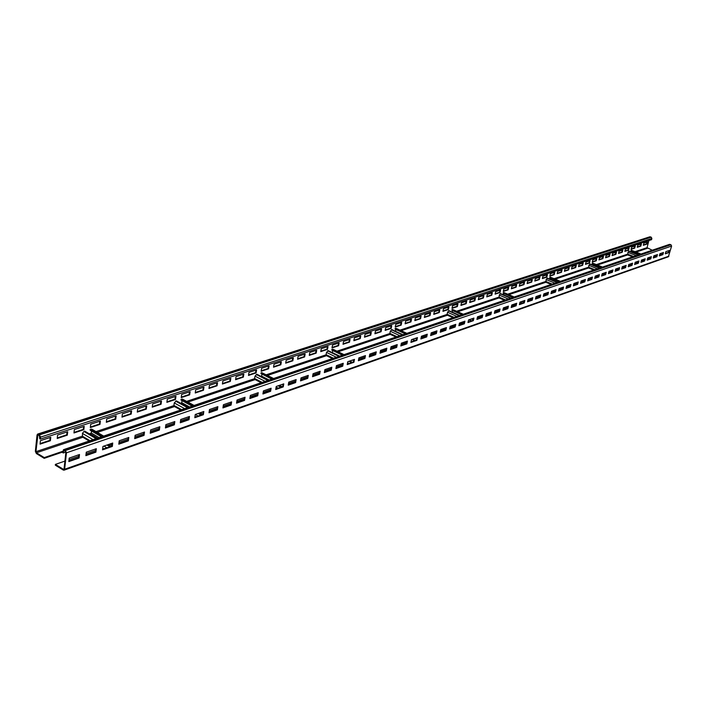 <?xml version="1.0" encoding="UTF-8"?>
<svg xmlns="http://www.w3.org/2000/svg" width="707" height="707" viewBox="0 0 707 707"><rect width="100%" height="100%" fill="white"/><g stroke="black" fill="none" stroke-linecap="round" stroke-linejoin="round"><path stroke-width="1.06" d="M40.308 439.091L40.502 437.147L39.504 434.885L37.63 434.071L37.02 435.044L35.359 451.305L36.357 453.549L44.188 458.348L44.267 457.579L36.437 452.78L35.933 451.658L37.904 434.902L39.424 435.662L39.725 438.738L40.308 439.091L651.562 239.673L651.872 238.48L651.235 237.172L649.786 236.81L37.63 434.071M646.896 242.139L646.428 243.95L643.361 244.958M640.878 244.109L640.409 245.93L637.299 246.955M634.78 246.107L634.312 247.945L631.148 248.979M628.585 248.13L628.116 249.978L624.9 251.038M622.31 250.19L621.842 252.046L618.572 253.124M615.938 252.275L615.47 254.14L612.156 255.236M609.478 254.387L609.01 256.27L605.634 257.383M602.93 256.535L602.452 258.426L599.023 259.557M596.275 258.709L595.807 260.618L592.325 261.767M589.523 260.918L589.055 262.836L585.511 264.003M582.674 263.163L582.206 265.098L578.609 266.283M575.728 265.434L575.251 267.387L571.592 268.589M568.667 267.75L568.198 269.712L564.469 270.931M561.499 270.092L561.031 272.071L557.249 273.317M554.226 272.478L553.758 274.466L549.905 275.73M546.838 274.89L546.37 276.897L542.455 278.187M539.335 277.347L538.867 279.362L534.881 280.679M531.717 279.848L531.249 281.872L527.192 283.207M523.975 282.376L523.507 284.426L519.38 285.778M516.11 284.956L515.642 287.015L511.435 288.394M508.121 287.572L507.653 289.64L503.375 291.054M499.999 290.224L499.531 292.318L495.174 293.75M491.736 292.928L491.277 295.031L486.84 296.498M483.349 295.676L482.89 297.797L478.374 299.282M474.821 298.469L474.353 300.608L469.757 302.119M466.143 301.306L465.683 303.462L460.999 305M457.323 304.196L456.863 306.361L452.091 307.934M448.353 307.13L447.893 309.321L443.033 310.921M439.233 310.117L438.773 312.326L433.815 313.952M429.944 313.157L429.494 315.375L424.439 317.036M420.497 316.25L420.046 318.486L414.903 320.183M410.891 319.396L410.431 321.65L405.191 323.382M401.099 322.595L400.657 324.875L395.301 326.634M391.139 325.856L390.697 328.154L385.235 329.948M381.002 329.179L380.56 331.486L374.993 333.324M370.671 332.555L370.229 334.888L364.556 336.762M360.155 336.002L359.722 338.353L353.924 340.261M349.444 339.51L349.011 341.879L343.098 343.823M338.529 343.081L338.096 345.467L332.06 347.455M327.403 346.722L326.979 349.134L320.819 351.158M316.073 350.433L315.64 352.864L309.357 354.932M304.514 354.216L304.09 356.664L297.674 358.785M292.733 358.069L292.309 360.543L285.752 362.7M280.714 362.002L280.299 364.503L273.6 366.703M268.466 366.014L268.05 368.533L261.21 370.786M255.961 370.106L255.554 372.651L248.564 374.949M243.208 374.286L242.801 376.849L235.652 379.199M230.19 378.545L229.793 381.135L222.484 383.539M216.899 382.894L216.501 385.501L209.033 387.966M203.324 387.339L202.944 389.972L195.3 392.491M189.476 391.872L189.096 394.533L181.275 397.104M175.318 396.503L174.947 399.19L166.94 401.823M160.86 401.24L160.489 403.944L152.305 406.64M146.084 406.074L145.722 408.814L137.335 411.571M130.972 411.023L130.627 413.781L122.037 416.609M115.533 416.078L115.188 418.862L106.395 421.761M99.74 421.248L99.404 424.059L90.39 427.028M83.585 426.533L83.258 429.379L74.023 432.419M67.05 431.942L66.732 434.814L57.276 437.933M50.135 437.483L49.826 440.381L40.122 443.581M44.188 458.348L62.729 452.038M44.267 457.579L62.808 451.278M55.385 464.393L63.365 469.289L64.045 468.874L65.866 452.453L65.353 451.305L63.789 450.527L63.259 452.975L62.667 452.613L63.497 449.679L65.442 450.518L66.458 452.816L64.637 469.236L64.037 470.182L63.285 470.067L55.305 465.171L55.385 464.393L64.911 461.097M69.03 459.665L78.654 456.324M86.086 453.744L95.472 450.483M653.577 256.8L656.662 255.731M659.622 254.706L662.521 254.202M615.39 270.056L618.802 268.872M621.992 267.767L625.341 266.601M628.496 265.505L631.784 264.365M634.904 263.287L638.138 262.156M641.214 261.095L642.354 260.697M573.642 284.541L577.416 283.233M580.871 282.031L584.574 280.75M587.985 279.565L591.626 278.302M594.994 277.135L598.573 275.889M601.896 274.74L603.716 274.104M527.802 300.448L531.991 298.999M535.747 297.691L539.865 296.268M543.568 294.978L547.616 293.573M551.266 292.309L555.242 290.93M558.848 289.676L561.464 288.765M477.225 318L481.909 316.374M486.018 314.951L490.614 313.36M494.653 311.955L499.169 310.391M503.145 309.003L507.573 307.474M511.506 306.104L515.085 304.867M421.16 337.46L426.418 335.639M430.925 334.075L436.078 332.281M440.514 330.743L445.569 328.985M449.935 327.474L454.893 325.75M459.197 324.266L463.916 322.622M358.652 359.156L364.591 357.097M369.567 355.365L375.382 353.35M380.269 351.653L385.969 349.673M390.777 348.003L396.362 346.068M401.09 344.424L406.56 342.524M288.518 383.494L295.261 381.153M300.793 379.235L307.395 376.937M312.821 375.055L319.29 372.81M324.619 370.963L330.947 368.771M336.187 366.951L342.374 364.803M209.272 410.997L217.005 408.31M223.182 406.163L230.738 403.547M236.81 401.435L244.189 398.872M250.137 396.813L257.357 394.303M263.198 392.279L270.251 389.831M119.023 442.308L127.949 439.215M134.922 436.793L143.636 433.771M150.467 431.403L158.969 428.451M165.659 426.127L173.957 423.246M180.524 420.974L188.619 418.155M63.497 449.679L669.476 244.375L670.97 244.737L671.615 246.054L668.371 256.782L64.037 470.182M669.388 250.437L668.813 252.602L665.269 253.831L665.844 251.657L669.388 250.437M663.475 252.479L662.892 254.661L659.304 255.916L659.887 253.725L663.475 252.479M657.475 254.555L656.9 256.747L653.259 258.02L653.834 255.81L657.475 254.555M651.394 256.659L650.811 258.868L647.126 260.158L647.7 257.94L651.394 256.659M645.217 258.797L644.643 261.024L640.896 262.324L641.479 260.088L645.217 258.797M638.96 260.963L638.386 263.198L634.586 264.524L635.16 262.27L638.96 260.963M632.606 263.154L632.031 265.417L628.178 266.76L628.753 264.489L632.606 263.154M626.163 265.39L625.589 267.661L621.674 269.022L622.248 266.742L626.163 265.39M619.624 267.653L619.049 269.933L615.072 271.32L615.656 269.022L619.624 267.653M612.987 269.95L612.403 272.248L608.374 273.653L608.957 271.338L612.987 269.95M606.253 272.275L605.669 274.599L601.577 276.022L602.161 273.697L606.253 272.275M599.412 274.643L598.829 276.976L594.675 278.425L595.259 276.084L599.412 274.643M592.466 277.047L591.883 279.398L587.667 280.865L588.251 278.505L592.466 277.047M585.414 279.486L584.83 281.854L580.553 283.348L581.127 280.971L585.414 279.486M578.255 281.96L577.672 284.347L573.324 285.867L573.898 283.472L578.255 281.96M570.982 284.479L570.399 286.883L565.98 288.421L566.563 286.008L570.982 284.479M563.594 287.033L563.011 289.455L558.521 291.019L559.104 288.589L563.594 287.033M556.091 289.631L555.508 292.071L550.947 293.652L551.531 291.213L556.091 289.631M548.464 292.274L547.89 294.722L543.25 296.339L543.833 293.873L548.464 292.274M540.714 294.952L540.139 297.426L535.429 299.061L536.012 296.578L540.714 294.952M532.839 297.674L532.265 300.166L527.484 301.827L528.058 299.326L532.839 297.674M524.841 300.44L524.267 302.95L519.398 304.646L519.972 302.128L524.841 300.44M516.702 303.259L516.128 305.786L511.188 307.51L511.762 304.973L516.702 303.259M508.439 306.122L507.856 308.667L502.836 310.417L503.411 307.863L508.439 306.122M500.026 309.03L499.451 311.593L494.334 313.378L494.909 310.797L500.026 309.03M491.471 311.99L490.897 314.571L485.7 316.382L486.275 313.784L491.471 311.99M482.775 314.995L482.201 317.602L476.916 319.449L477.481 316.824L482.775 314.995M473.929 318.062L473.354 320.686L467.972 322.56L468.547 319.918L473.929 318.062M464.923 321.172L464.358 323.815L458.878 325.724L459.444 323.072L464.923 321.172M455.768 324.345L455.193 327.005L449.625 328.949L450.191 326.272L455.768 324.345M446.444 327.571L445.878 330.257L440.205 332.228L440.77 329.533L446.444 327.571M436.953 330.849L436.387 333.563L430.616 335.569L431.182 332.847L436.953 330.849M427.293 334.19L426.728 336.921L420.851 338.971L421.416 336.232L427.293 334.19M417.457 337.593L416.9 340.35L410.908 342.435L411.465 339.669L417.457 337.593M407.444 341.066L406.887 343.841L400.789 345.962L401.346 343.169L407.444 341.066M397.237 344.592L396.689 347.393L390.476 349.55L391.024 346.739L397.237 344.592M386.844 348.189L386.296 351.008L379.968 353.217L380.516 350.38L386.844 348.189M376.257 351.847L375.709 354.693L369.257 356.947L369.805 354.083L376.257 351.847M365.466 355.586L364.918 358.458L358.352 360.747L358.891 357.857L365.466 355.586M354.472 359.386L353.924 362.284L347.225 364.618L347.764 361.71L354.472 359.386M343.257 363.265L342.718 366.191L335.887 368.568L336.426 365.634L343.257 363.265M331.822 367.225L331.291 370.168L324.327 372.598L324.858 369.637L331.822 367.225M320.165 371.255L319.635 374.224L312.538 376.698L313.06 373.711L320.165 371.255M308.279 375.373L307.748 378.369L300.502 380.896L301.023 377.883L308.279 375.373M296.145 379.571L295.623 382.593L288.226 385.165L288.748 382.125L296.145 379.571M283.763 383.848L283.251 386.906L275.703 389.53L276.216 386.464L283.763 383.848M271.135 388.223L270.622 391.298L262.916 393.985L263.428 390.891L271.135 388.223M258.232 392.685L257.728 395.796L249.863 398.536L250.366 395.407L258.232 392.685M245.064 397.246L244.569 400.374L236.536 403.176L237.031 400.021L245.064 397.246M231.613 401.894L231.118 405.058L222.917 407.921L223.403 404.731L231.613 401.894M217.871 406.649L217.394 409.848L209.007 412.764L209.484 409.547L217.871 406.649M203.837 411.509L203.36 414.735L194.796 417.713L195.265 414.47L203.837 411.509M189.485 416.467L189.016 419.728L180.267 422.777L180.727 419.498L189.485 416.467M174.823 421.54L174.364 424.827L165.411 427.947L165.871 424.642L174.823 421.54M159.826 426.728L159.375 430.05L150.22 433.241L150.671 429.9L159.826 426.728M144.493 432.039L144.051 435.388L134.684 438.649L135.125 435.282L144.493 432.039M128.807 437.465L128.374 440.85L118.785 444.19L119.218 440.779L128.807 437.465M112.749 443.024L112.325 446.444L102.524 449.855L102.939 446.417L112.749 443.024M96.32 448.706L95.905 452.162L85.865 455.653L86.272 452.18L96.32 448.706M79.493 454.521L79.096 458.012L68.818 461.6L69.206 458.083L79.493 454.521M668.84 250.623L668.354 252.426L668.813 252.602M668.354 252.426L665.367 253.468M662.919 252.673L662.441 254.485L659.401 255.545M656.918 254.75L656.441 256.57L653.356 257.648M650.838 256.853L650.352 258.691L647.223 259.778M644.66 258.983L644.183 260.839L640.993 261.952M638.403 261.157L637.917 263.022L634.683 264.144M632.049 263.349L631.563 265.231L628.276 266.371M625.598 265.585L625.121 267.476L621.771 268.633M619.058 267.847L618.572 269.747L615.17 270.931M612.421 270.145L611.935 272.062L608.471 273.264M605.678 272.478L605.192 274.404L601.675 275.633M598.838 274.846L598.352 276.782L594.773 278.028M591.892 277.25L591.406 279.203L587.764 280.467M584.839 279.689L584.353 281.66L580.65 282.941M577.672 282.164L577.186 284.152L573.421 285.46M570.399 284.682L569.913 286.68L566.077 288.014M563.011 287.236L562.525 289.251L558.627 290.612M555.499 289.835L555.022 291.858L551.045 293.246M547.872 292.477L547.395 294.519L543.347 295.924M540.121 295.155L539.644 297.214L535.526 298.646M532.247 297.877L531.77 299.954L527.581 301.412M524.241 300.652L523.763 302.737L519.495 304.222M516.11 303.462L515.624 305.565L511.285 307.077M507.838 306.325L507.352 308.446L502.924 309.984M499.425 309.242L498.948 311.372L494.432 312.945M490.87 312.194L490.393 314.35L485.797 315.949M482.165 315.207L481.688 317.372L477.013 319.007M473.319 318.274L472.842 320.457L468.069 322.118M464.313 321.385L463.836 323.585L458.976 325.282M455.149 324.557L454.681 326.775L449.723 328.499M445.825 327.783L445.357 330.019L440.302 331.777M436.334 331.062L435.865 333.324L430.713 335.109M426.675 334.411L426.206 336.682L420.948 338.512M416.83 337.813L416.37 340.102L411.006 341.967M406.817 341.278L406.348 343.584L400.878 345.493M396.609 344.813L396.15 347.137L390.564 349.081M386.216 348.41L385.757 350.752L380.057 352.74M375.629 352.068L375.17 354.437L369.354 356.461M364.83 355.807L364.379 358.193L358.44 360.261M353.836 359.607L353.385 362.019L347.323 364.132M342.621 363.486L342.17 365.917L335.984 368.073M331.185 367.446L330.743 369.894L324.416 372.094M319.529 371.475L319.087 373.95L312.627 376.204M307.633 375.594L307.192 378.086L300.59 380.384M295.499 379.792L295.066 382.31L288.315 384.652M283.118 384.078L282.685 386.614L275.792 389.018M270.481 388.443L270.056 391.006L263.004 393.463M257.578 392.906L257.162 395.496L249.951 398.006M244.41 397.467L243.995 400.074L236.615 402.645M230.959 402.124L230.553 404.757L222.997 407.382M217.217 406.878L216.819 409.53L209.086 412.225M203.183 411.73L202.785 414.417L194.876 417.165M188.831 416.697L188.442 419.41L180.347 422.22M174.169 421.77L173.781 424.509L165.491 427.39M159.172 426.957L158.792 429.723L150.299 432.675M143.83 432.269L143.468 435.052L134.754 438.084M128.144 437.695L127.781 440.514L118.864 443.616M112.086 443.245L111.733 446.09L102.595 449.281M95.657 448.936L95.312 451.808L85.936 455.069M78.831 454.751L78.504 457.659L68.879 461.008M102.347 436.519L90.187 429.405L91.804 429.149L103.664 436.078M101.481 436.811L90.098 430.156L90.187 429.405M89.913 434.169L91.238 433.011L91.477 430.961M110.778 446.426L107.862 444.712M97 438.331L84.822 431.182L83.921 431.473L82.445 433.409L82.525 437.067L89.162 440.991M652.252 250.216L647.046 247.671L648.893 240.548M627.745 254.882L627.931 252.372L629.018 251.118L638.554 254.856M639.853 254.414L630.944 250.923L631.66 250.419M631.21 251.975L631.431 251.109M650.52 258.055L649.044 257.472M640.586 254.167L631.068 250.437M650.396 258.541L648.31 257.728M649.291 259.062L647.585 258.391M647.435 241.962L646.87 244.118L643.273 245.311L643.83 243.146L647.435 241.962M641.417 243.933L640.86 246.107L637.21 247.309L637.767 245.135L641.417 243.933M635.319 245.93L634.753 248.113L631.051 249.332L631.616 247.141L635.319 245.93M629.124 247.954L628.567 250.154L624.811 251.392L625.377 249.191L629.124 247.954M622.849 250.013L622.293 252.222L618.484 253.477L619.04 251.259L622.849 250.013M616.486 252.099L615.93 254.326L612.059 255.598L612.624 253.362L616.486 252.099M610.026 254.211L609.469 256.455L605.546 257.746L606.111 255.492L610.026 254.211M603.478 256.358L602.912 258.612L598.935 259.92L599.501 257.657L603.478 256.358M596.823 258.532L596.266 260.803L592.227 262.129L592.793 259.849L596.823 258.532M590.08 260.742L589.523 263.031L585.423 264.374L585.988 262.076L590.08 260.742M583.231 262.977L582.674 265.284L578.512 266.654L579.077 264.338L583.231 262.977M576.285 265.258L575.719 267.573L571.503 268.969L572.06 266.636L576.285 265.258M569.223 267.564L568.667 269.897L564.38 271.311L564.946 268.969L569.223 267.564M562.065 269.906L561.508 272.257L557.151 273.697L557.717 271.338L562.065 269.906M554.792 272.292L554.235 274.661L549.816 276.11L550.373 273.733L554.792 272.292M547.404 274.705L546.847 277.091L542.357 278.576L542.923 276.181L547.404 274.705M539.909 277.162L539.344 279.565L534.792 281.068L535.349 278.655L539.909 277.162M532.283 279.654L531.726 282.075L527.095 283.604L527.661 281.174L532.283 279.654M524.55 282.19L523.993 284.629L519.283 286.176L519.848 283.728L524.55 282.19M516.684 284.762L516.128 287.219L511.347 288.792L511.903 286.326L516.684 284.762M508.695 287.378L508.139 289.852L503.278 291.452L503.835 288.969L508.695 287.378M500.574 290.038L500.017 292.53L495.086 294.156L495.642 291.655L500.574 290.038M492.319 292.742L491.772 295.252L486.752 296.905L487.309 294.377L492.319 292.742M483.933 295.482L483.376 298.009L478.277 299.697L478.833 297.152L483.933 295.482M475.404 298.274L474.857 300.82L469.669 302.534L470.217 299.971L475.404 298.274M466.735 301.111L466.187 303.683L460.911 305.415L461.459 302.843L466.735 301.111M457.915 304.001L457.367 306.591L452.003 308.358L452.551 305.76L457.915 304.001M448.945 306.935L448.397 309.542L442.944 311.345L443.492 308.72L448.945 306.935M439.825 309.922L439.277 312.547L433.727 314.376L434.275 311.743L439.825 309.922M430.545 312.962L429.997 315.605L424.35 317.47L424.898 314.809L430.545 312.962M421.098 316.056L420.559 318.724L414.815 320.616L415.354 317.938L421.098 316.056M411.492 319.202L410.953 321.888L405.102 323.815L405.641 321.111L411.492 319.202M401.709 322.401L401.169 325.114L395.213 327.076L395.752 324.354L401.709 322.401M391.749 325.662L391.21 328.393L385.156 330.39L385.686 327.641L391.749 325.662M381.612 328.976L381.073 331.733L374.904 333.766L375.435 331L381.612 328.976M371.281 332.361L370.76 335.136L364.467 337.204L364.998 334.42L371.281 332.361M360.764 335.798L360.243 338.6L353.845 340.712L354.366 337.893L360.764 335.798M350.053 339.307L349.532 342.135L343.01 344.282L343.531 341.446L350.053 339.307M339.139 342.877L338.626 345.732L331.981 347.915L332.493 345.06L339.139 342.877M328.021 346.518L327.509 349.391L320.739 351.626L321.243 348.737L328.021 346.518M316.692 350.23L316.179 353.129L309.277 355.4L309.781 352.493L316.692 350.23M305.132 354.013L304.629 356.938L297.585 359.253L298.089 356.319L305.132 354.013M293.352 357.866L292.848 360.817L285.672 363.177L286.176 360.217L293.352 357.866M281.342 361.798L280.847 364.777L273.521 367.189L274.016 364.202L281.342 361.798M269.084 365.811L268.598 368.807L261.13 371.272L261.617 368.259L269.084 365.811M256.588 369.902L256.102 372.934L248.484 375.444L248.961 372.395L256.588 369.902M243.835 374.083L243.349 377.131L235.581 379.694L236.05 376.628L243.835 374.083M230.818 378.342L230.341 381.418L222.405 384.034L222.873 380.94L230.818 378.342M217.526 382.69L217.058 385.801L208.954 388.47L209.422 385.342L217.526 382.69M203.961 387.127L203.501 390.264L195.229 392.995L195.68 389.84L203.961 387.127M190.103 391.669L189.653 394.833L181.204 397.617L181.646 394.435L190.103 391.669M175.955 396.3L175.504 399.499L166.87 402.345L167.312 399.128L175.955 396.3M161.488 401.028L161.055 404.263L152.235 407.17L152.668 403.918L161.488 401.028M146.711 405.871L146.287 409.123L137.273 412.101L137.688 408.823L146.711 405.871M131.608 410.811L131.193 414.099L121.975 417.139L122.382 413.834L131.608 410.811M116.169 415.866L115.754 419.189L106.333 422.3L106.73 418.959L116.169 415.866M100.376 421.036L99.97 424.394L90.328 427.567L90.726 424.2L100.376 421.036M84.221 426.33L83.833 429.715L73.961 432.967L74.341 429.556L84.221 426.33M67.686 431.738L67.306 435.159L57.214 438.49L57.585 435.044L67.686 431.738M50.771 437.28L50.4 440.735L40.069 444.137L40.423 440.664L50.771 437.28M646.87 244.118L646.428 243.95M640.86 246.107L640.409 245.93M634.753 248.113L634.312 247.945M628.567 250.154L628.116 249.978M622.293 252.222L621.842 252.046M615.93 254.326L615.47 254.14M609.469 256.455L609.01 256.27M602.912 258.612L602.452 258.426M596.266 260.803L595.807 260.618M589.523 263.031L589.055 262.836M582.674 265.284L582.206 265.098M575.719 267.573L575.251 267.387M568.667 269.897L568.198 269.712M561.508 272.257L561.031 272.071M554.235 274.661L553.758 274.466M546.847 277.091L546.37 276.897M539.344 279.565L538.867 279.362M531.726 282.075L531.249 281.872M523.993 284.629L523.507 284.426M516.128 287.219L515.642 287.015M508.139 289.852L507.653 289.64M500.017 292.53L499.531 292.318M491.772 295.252L491.277 295.031M483.376 298.009L482.89 297.797M474.857 300.82L474.353 300.608M466.187 303.683L465.683 303.462M457.367 306.591L456.863 306.361M448.397 309.542L447.893 309.321M439.277 312.547L438.773 312.326M429.997 315.605L429.494 315.375M420.559 318.724L420.046 318.486M410.953 321.888L410.431 321.65M401.169 325.114L400.657 324.875M391.21 328.393L390.697 328.154M381.073 331.733L380.56 331.486M370.76 335.136L370.229 334.888M360.243 338.6L359.722 338.353M349.532 342.135L349.011 341.879M338.626 345.732L338.096 345.467M327.509 349.391L326.979 349.134M316.179 353.129L315.64 352.864M304.629 356.938L304.09 356.664M292.848 360.817L292.309 360.543M280.847 364.777L280.299 364.503M268.598 368.807L268.05 368.533M256.102 372.934L255.554 372.651M243.349 377.131L242.801 376.849M230.341 381.418L229.793 381.135M217.058 385.801L216.501 385.501M203.501 390.264L202.944 389.972M189.653 394.833L189.096 394.533M175.504 399.499L174.947 399.19M161.055 404.263L160.489 403.944M146.287 409.123L145.722 408.814M131.193 414.099L130.627 413.781M115.754 419.189L115.188 418.862M99.97 424.394L99.404 424.059M83.833 429.715L83.258 429.379M67.306 435.159L66.732 434.814M50.4 440.735L49.826 440.381M601.277 267.485L592.113 263.791L592.89 263.278M592.404 264.992L592.643 264.003M588.692 267.953L588.834 265.346L590 264.02L599.81 267.98M610.857 272.434L608.886 271.638M611.997 271.797L609.982 270.984M612.129 271.294L610.724 270.728M602.028 267.228L592.236 263.287M559.113 281.766L549.692 277.851L550.55 277.321M550.011 279.23L550.276 278.09M546.025 282.234L546.113 279.521L547.368 278.134L557.461 282.332M568.826 287.06L566.537 286.105M570.01 286.291L568.074 285.487M570.134 285.761L568.843 285.221M559.891 281.501L549.816 277.321M512.849 297.444L503.145 293.272L504.1 292.742M503.508 294.872L503.799 293.555M499.204 297.903L499.23 295.084L500.583 293.608L510.967 298.08M522.667 303.117L520.193 302.048M522.049 301.412L523.887 302.198L522.066 301.403M524.02 301.633L522.853 301.129M513.636 297.17L503.269 292.725M461.848 314.721L451.861 310.267L451.976 309.693L452.922 309.728M452.259 312.132L452.586 310.594M447.602 315.172L447.116 314.262L447.54 312.238L449.007 310.673L459.691 315.455M471.746 320.837L469.192 319.697M473.01 319.705L471.33 318.954M473.133 319.122L472.135 318.68M462.652 314.447L451.976 309.693M405.332 333.872L395.063 329.091L395.178 328.49L396.256 328.552M395.513 331.274L395.867 329.471M390.432 334.305L389.866 333.368L390.282 331.238L391.872 329.577L402.875 334.703M415.274 340.482L412.649 339.263M416.573 339.095L415.097 338.414M416.697 338.485L415.919 338.132M406.154 333.589L395.178 328.49M342.374 355.197L331.804 350.053L331.919 349.417L333.165 349.523M332.334 352.643L332.723 350.495M326.758 355.621L326.086 354.64L326.493 352.413L328.234 350.637L339.537 356.16M352.307 362.391L349.603 361.074M353.633 360.685L352.422 360.102M353.747 360.049L353.253 359.81M343.213 354.914L331.919 349.417M271.788 379.111L260.936 373.535L261.731 372.642L273.6 378.501M261.466 376.592L261.979 374.074M255.395 379.5L254.6 378.501L254.98 376.151L256.897 374.242L268.519 380.225M281.633 386.985L278.858 385.554M282.986 384.864L282.12 384.422M272.646 378.819L261.051 372.872M192.118 406.11L180.992 400.029L181.089 399.322L182.459 399.093L194.098 405.438M181.354 403.591L182.185 400.683M174.868 406.454L173.922 405.42L174.267 402.937L176.397 400.878L188.301 407.4M201.769 414.77L198.914 413.206M192.984 405.809L181.089 399.322M63.259 452.975L65.848 452.091M662.441 254.485L662.892 254.661M656.441 256.57L656.9 256.747M650.352 258.691L650.811 258.868M644.183 260.839L644.643 261.024M637.917 263.022L638.386 263.198M631.563 265.231L632.031 265.417M625.121 267.476L625.589 267.661M618.572 269.747L619.049 269.933M611.935 272.062L612.403 272.248M605.192 274.404L605.669 274.599M598.352 276.782L598.829 276.976M591.406 279.203L591.883 279.398M584.353 281.66L584.83 281.854M577.186 284.152L577.672 284.347M569.913 286.68L570.399 286.883M562.525 289.251L563.011 289.455M555.022 291.858L555.508 292.071M547.395 294.519L547.89 294.722M539.644 297.214L540.139 297.426M531.77 299.954L532.265 300.166M523.763 302.737L524.267 302.95M515.624 305.565L516.128 305.786M507.352 308.446L507.856 308.667M498.948 311.372L499.451 311.593M490.393 314.35L490.897 314.571M481.688 317.372L482.201 317.602M472.842 320.457L473.354 320.686M463.836 323.585L464.358 323.815M454.681 326.775L455.193 327.005M445.357 330.019L445.878 330.257M435.865 333.324L436.387 333.563M426.206 336.682L426.728 336.921M416.37 340.102L416.9 340.35M406.348 343.584L406.887 343.841M396.15 347.137L396.689 347.393M385.757 350.752L386.296 351.008M375.17 354.437L375.709 354.693M364.379 358.193L364.918 358.458M353.385 362.019L353.924 362.284M342.17 365.917L342.718 366.191M330.743 369.894L331.291 370.168M319.087 373.95L319.635 374.224M307.192 378.086L307.748 378.369M295.066 382.31L295.623 382.593M282.685 386.614L283.251 386.906M270.056 391.006L270.622 391.298M257.162 395.496L257.728 395.796M243.995 400.074L244.569 400.374M230.553 404.757L231.118 405.058M216.819 409.53L217.394 409.848M202.785 414.417L203.36 414.735M188.442 419.41L189.016 419.728M173.781 424.509L174.364 424.827M158.792 429.723L159.375 430.05M143.468 435.052L144.051 435.388M127.781 440.514L128.374 440.85M111.733 446.09L112.325 446.444M95.312 451.808L95.905 452.162M78.504 457.659L79.096 458.012M40.502 437.147L651.872 238.48M39.504 434.885L651.235 237.172M38.337 434.186L650.343 236.836M63.365 469.289L64.001 469.059M64.249 449.802L670.068 244.392M65.442 450.518L670.97 244.737M66.458 452.816L671.615 246.054M64.637 469.236L668.928 256.155M103.24 436.219L91.07 429.114M111.856 445.101L109.956 443.987M99.104 437.615L91.238 433.011M111.37 446.223L108.454 444.509M97.593 438.128L90.505 433.965M109.885 446.736L106.969 445.021M96.108 438.632L83.921 431.473M106.854 447.796L103.929 446.073M93.059 439.666L82.445 433.409M103.823 448.848L102.718 448.194M90.028 440.7L82.145 436.042M636.079 252.09L647.365 248.316M597.424 265.028L627.666 254.909M555.189 279.168L588.604 267.98M508.846 294.678L545.91 282.27M457.774 311.769L499.071 297.947M401.196 330.699L447.443 315.225M338.193 351.794L390.246 334.367M267.591 375.417L326.537 355.692M187.938 402.08L255.121 379.597M97.363 432.392L174.523 406.569M36.437 452.78L82.843 437.253M644.227 260.662L642.168 259.849M633.675 256.508L627.489 254.078M650.581 257.825L649.38 257.357M640.931 254.052L631.413 250.322M650.369 258.638L648.16 257.772M639.702 254.467L631.404 251.215M648.955 259.177L647.524 258.621M638.218 254.971L628.673 251.224M636.247 255.634L627.931 252.372M35.933 451.658L82.127 436.237M89.338 433.833L91.194 433.214M96.011 431.606L173.904 405.606M180.815 403.299L181.84 402.955M186.621 401.364L254.582 378.669M266.309 374.763L326.068 354.808M336.947 351.185L389.84 333.527M399.985 330.142L447.089 314.412M456.589 311.239L498.771 297.161M507.697 294.183L545.654 281.51M554.067 278.699L588.374 267.255M596.337 264.595L627.462 254.202M635.027 251.683L647.046 247.671M37.595 435.397L38.487 435.105M605.307 273.963L603.495 273.229M594.755 269.694L588.401 267.122M597.388 268.801L588.834 265.346M610.486 272.557L608.815 271.886M599.439 268.103L589.629 264.144M611.979 271.877L609.867 271.028M601.162 267.52L592.634 264.082M612.191 271.046L611.095 270.604M602.399 267.105L592.607 263.163M562.71 288.483L561.208 287.864M552.22 284.108L545.68 281.377M554.915 283.189L546.113 279.521M568.428 287.201L566.475 286.388M557.054 282.464L546.953 278.266M570.001 286.344L568.004 285.513M559.043 281.793L550.267 278.143M570.204 285.478L569.241 285.08M560.298 281.368L550.223 277.188M515.889 304.399L514.784 303.922M505.523 299.927L498.797 297.02M508.289 298.99L499.23 295.084M522.226 303.268L519.937 302.287M510.516 298.23L500.132 293.758M512.831 297.453L503.799 293.564M524.09 301.315L523.295 300.979M514.086 297.02L503.72 292.574M464.199 321.924L463.571 321.641M454.044 317.363L447.116 314.262M468.935 321.818L468.202 321.491M456.863 316.409L447.54 312.238M471.26 321.005L468.706 319.864M459.197 315.614L448.512 310.841M473.204 318.769L472.629 318.512M463.138 314.279L452.471 309.525M396.989 336.7L389.866 333.368M412.296 341.516L411.2 341.013M399.87 335.719L390.282 331.238M414.735 340.677L412.101 339.448M402.318 334.888L391.325 329.762M406.702 333.404L395.726 328.304M333.412 358.237L326.086 354.64M349.125 363.495L347.579 362.735M336.346 357.238L326.493 352.413M351.697 362.603L348.993 361.286M338.927 356.363L327.615 350.84M352.413 362.355L349.709 361.038M339.652 356.125L332.352 352.554M343.823 354.711L332.537 349.214M262.12 382.39L254.6 378.501M278.24 388.161L276.119 387.065M265.107 381.373L254.98 376.151M280.944 387.224L278.169 385.792M267.82 380.454L256.208 374.471M282.261 386.764L279.477 385.333M269.137 380.012L261.643 376.151M273.326 378.59L261.731 372.642M181.628 409.662L173.922 405.42M198.128 416.034L195.273 414.47M184.651 408.637L174.267 402.937M200.991 415.044L198.137 413.48M187.523 407.665L175.61 401.143M202.812 414.205L200.187 412.764M189.582 406.967L181.885 402.76M193.762 405.553L181.867 399.066M63.48 451.013L64.364 450.713M643.405 261.113L641.417 260.326M632.624 256.862L627.595 254.882M650.599 257.772L649.459 257.33M641.01 254.025L631.554 250.322M604.794 274.546L602.444 273.591M593.703 270.047L588.524 267.953M612.209 270.975L611.184 270.569M602.497 267.069L592.775 263.163M562.533 289.216L560.165 288.226M551.16 284.461L545.831 282.234M570.222 285.407L569.347 285.045M560.404 281.333L550.417 277.188M515.721 305.141L513.742 304.284M504.471 300.281L498.974 297.903M524.108 301.226L523.419 300.935M514.21 296.984L503.95 292.574M464.031 322.675L462.537 322.003M453.001 317.717L447.328 315.172M473.23 318.663L472.78 318.459M463.297 314.235L452.745 309.533M406.658 342.055L405.774 341.64M395.964 337.045L390.105 334.305M406.878 333.342L396.044 328.313M332.405 358.573L326.36 355.612M344.035 354.631L332.926 349.223M261.157 382.717L254.918 379.482M180.709 409.972L174.267 406.428"/></g></svg>

